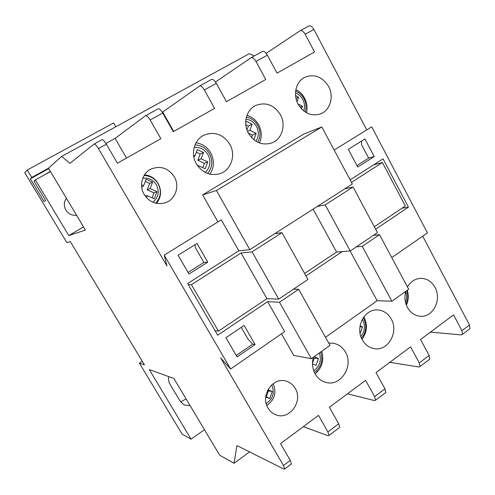 <?xml version="1.0" encoding="UTF-8"?>
<svg xmlns="http://www.w3.org/2000/svg" width="495" height="495" viewBox="0 0 495 495"><rect width="100%" height="100%" fill="white"/><g stroke="black" fill="none" stroke-linecap="round" stroke-linejoin="round"><path stroke-width="0.74" d="M405.69 291.369C404.236 296.975 404.805 302.303 407.385 307.346C410.466 312.722 414.748 315.692 420.236 316.256C432.921 317.734 442.085 299.586 435.006 287.391C431.708 281.575 427.055 278.561 421.059 278.339C415.299 278.549 410.776 281.426 407.484 286.97M407.218 290.28C408.821 295.391 408.542 300.36 406.389 305.192M362.346 339.879C365.217 344.848 369.227 347.775 374.368 348.666C388.086 351.357 398.982 331.928 391.248 319.003C388.111 313.545 383.668 310.532 377.92 309.975C364.753 308.428 354.767 327.337 362.346 339.879M363.912 316.819L364.054 317.085C367.779 324.93 367.098 332.331 362.024 339.279M313.378 357.235C311.763 363.175 312.364 368.75 315.167 373.96C317.759 378.384 321.354 381.206 325.957 382.431C340.758 386.855 353.993 365.929 345.442 352.094C342.546 347.106 338.438 344.149 333.123 343.208L328.773 343.159M321.725 351.277C324.237 360.354 322.028 367.878 315.105 373.849M267.999 408.035C269.911 411.258 272.528 413.511 275.851 414.791C289.389 420.589 303.404 401.197 295.212 388.377C293.04 384.677 289.983 382.264 286.06 381.125C272.863 376.732 260.011 395.61 267.999 408.035M267.974 404.675L266.793 405.498M76.577 215.294C71.998 215.678 68.415 213.927 65.835 210.041C63.632 205.932 63.83 202.01 66.423 198.266M196.354 163.826C202.387 172.947 210.288 176.22 220.065 173.634C231.221 170.107 236.177 155.015 229.822 144.243C223.121 134.207 214.483 131.194 203.909 135.191C194.133 139.739 190.383 153.79 196.354 163.826M209.911 174.16C214.242 167.44 214.514 160.343 210.734 152.868C207.3 147.089 202.393 143.729 196.02 142.783M248.49 133.316C254.467 142.517 262.202 145.74 271.699 142.981C281.983 139.367 286.32 125.037 280.374 114.661C273.896 104.723 265.598 101.698 255.476 105.584C246.263 109.97 242.816 123.521 248.49 133.316M259.498 142.968C262.078 136.985 261.812 130.946 258.693 124.864C255.94 120.031 252.035 116.851 246.974 115.329M298.163 104.253C304.029 113.46 311.547 116.653 320.729 113.825C330.295 110.218 334.181 96.506 328.575 86.458C322.325 76.638 314.356 73.6 304.673 77.344C295.961 81.557 292.755 94.663 298.163 104.253M306.436 112.749C307.636 107.737 307.005 102.849 304.555 98.084C302.464 94.267 299.568 91.445 295.868 89.614M144.119 194.393C149.298 202.102 156.185 204.955 164.773 202.956C175.218 200.079 180.131 186.386 174.271 176.746C168.411 168.164 160.788 165.553 151.39 168.906C142.312 172.848 138.674 185.483 144.119 194.393M156.544 203.371C161.246 197.27 161.797 190.662 158.19 183.552C154.997 178.355 150.443 175.44 144.515 174.828M94.149 144.002L101.982 139.689C102.979 139.559 104.439 141.056 106.363 144.194L117.42 163.208L160.838 138.711L150.158 119.969C148.283 116.894 146.78 115.465 145.635 115.682L115.106 138.383L105.918 143.457M145.697 115.657L158.159 108.801C159.34 108.553 160.863 109.964 162.719 113.027L173.287 131.682L214.583 108.386L204.373 89.991C202.56 86.984 200.995 85.641 199.677 85.963L162.292 112.309M199.751 85.932L211.594 79.41C212.943 79.064 214.521 80.388 216.321 83.383L226.432 101.698L265.759 79.509L255.977 61.454C254.22 58.509 252.611 57.247 251.138 57.668L215.461 82.009M251.219 57.63L262.492 51.424C263.996 50.985 265.617 52.229 267.362 55.162L277.051 73.136L314.542 51.987L305.168 34.254C303.46 31.371 301.808 30.183 300.199 30.69L266.162 53.33M304.611 273.438L336.557 252.048L313.106 209.131M218.431 331.143L266.935 298.671L241.04 252.97L191.447 284.693L218.431 331.143L215.04 330.629M374.331 226.753L405.337 205.994L382.425 162.515L351.456 182.333M350.107 250.965L377.147 300.725L391.892 301.214L362.235 246.331L379.486 234.679L373.409 235.348M391.892 301.214L408.691 289.228L379.486 234.679M249.511 451.892L234.055 463.283L236.919 445.587L283.901 469.111L284.724 469.012L283.474 465.517L220.646 357.891L230.602 368.985L284.631 331.638L267.647 301.665L279.483 302.216L311.355 358.683L330.01 345.368L298.658 289.266L279.483 302.216M281.488 333.809L293.758 355.416L311.355 358.683M366.758 129.9L313.861 29.446L305.168 34.254M106.363 144.194L98.449 148.568L166.988 265.97L164.216 255.123L230.602 368.985M188.088 272.454L203.897 262.449L195.63 248.094L194.937 244.734M202.628 194.906L216.445 190.513L249.839 249.678L352.341 183.985L321.812 126.968L304.004 133.947L202.628 194.906L217.955 221.896M356.938 165.559L368.67 158.134L361.499 144.59L361.591 141.032M142.214 361.22L139.367 363.095L144.392 364.852L70.296 241.572L66.825 242.569L24.75 172.668L27.281 170.008L31.754 177.445L30.313 178.806L44.024 201.595L45.633 200.531L33.982 181.158L35.374 179.914L68.793 235.558L85.4 230.082L48.485 168.195L61.646 156.42L69.981 163.319L94.1 144.026C95.065 143.909 96.519 145.425 98.449 148.568M283.474 465.517L290.262 460.387L280.523 443.638L318.489 415.392L327.913 431.943L328.971 435.489L328.012 435.699L303.317 426.678M327.913 431.943L338.729 423.769L329.392 407.28L365.601 380.346L374.647 396.631L375.507 400.232L374.412 400.56L347.521 393.797M374.647 396.631L384.968 388.835L376.008 372.605L410.584 346.884L419.271 362.915L419.946 366.56L418.727 366.993L389.856 362.303M300.286 30.647L308.874 25.919C310.507 25.4 312.166 26.575 313.861 29.446M334.168 150.047L371.714 126.831L427.433 232.922L391.749 257.592M430.44 332.108L461.105 334.892L462.435 334.366L461.928 330.691L469.483 324.98L422.724 236.183M469.483 324.98L469.959 328.661L469.353 329.125M61.646 156.42L249.294 53.677L254.337 55.91M139.367 363.095L182.141 434.158L191.089 439.176L149.28 369.573L173.918 378.496L219.681 455.221L234.055 463.283M204.447 429.679L191.089 439.176M50.502 171.573L35.374 179.914M186.132 398.97L180.557 401.853M115.811 126.763L113.603 122.939L27.281 170.008M48.51 168.238L31.754 177.445M83.531 226.958L68.793 235.558M190.117 405.659L184.332 405.065L180.267 401.396L169.964 384.17C168.634 381.862 168.232 379.343 168.77 376.633M44.148 175.075L50.36 171.338M48.764 168.665L30.313 178.806M461.928 330.691L453.575 314.9L420.527 339.483L429.134 355.466L429.771 359.116L429.221 359.531M236.245 355.472L252.741 344.143L248.057 339.174L241.257 327.362M377.147 300.725L325.493 337.293M249.839 249.678L238.85 250.86L221.271 219.848L164.216 255.123M321.812 126.968L216.445 190.513M290.262 460.387L291.487 463.889L291.153 464.143M338.729 423.769L339.737 427.334L339.329 427.643M384.968 388.835L385.784 392.442L385.296 392.813M126.51 158.078L115.106 138.383M173.702 131.447L162.731 112.068M255.104 344.557L244.115 325.438L225.937 337.701L237.099 356.938L255.104 344.557L252.741 344.143M178.089 255.216L188.997 274.02L207.733 262.14L196.998 243.453L178.089 255.216M238.85 250.86L187.648 283.53L217.695 335.195L267.647 301.665M374.251 156.556L364.951 138.94L348.288 149.311L357.724 167.032L374.251 156.556L368.67 158.134M375.637 229.185L408.449 207.158L383.031 158.864L350.126 179.858M402.089 208.172L408.449 207.158M305.997 275.925L342.243 251.596M356.338 246.85L362.235 246.331M293.442 289.216L298.658 289.266M382.425 162.515L373.675 164.829M191.447 284.693L188.329 284.699M252.091 251.856L278.747 299.11L307.946 279.446L281.958 232.662L252.091 251.856L241.04 252.97M281.958 232.662L274.75 233.708M325.196 204.881L350.237 250.959L377.468 232.613L353.034 186.992L325.196 204.881L317.301 206.44M353.034 186.992L344.718 188.873M350.237 250.959L336.557 252.048M278.747 299.11L266.935 298.671M203.897 262.449L207.733 262.14M316.602 370.736L317.276 371.931M146.545 197.697L147.318 195.723L154.267 198.78L157.033 191.683L150.103 188.607L152.639 182.141L146.155 179.24L143.606 185.724L141.533 184.802M198.161 166.543L198.483 165.707L205.128 168.776L207.758 161.89L201.131 158.802L203.538 152.522L197.338 149.614L194.919 155.906L193.582 155.288M253.836 139.739L256.193 133.44L249.845 130.346L252.134 124.245L246.201 121.331L245.699 122.667M296.963 101.63L298.584 97.218L295.571 95.671M301.517 108.906L302.488 106.252L298.021 103.975M360.106 333.519L362.513 326.892L360.075 325.858M312.481 363.943L316.033 365.353L318.396 358.473L314.078 356.734M265.704 397.033L269.8 398.574L272.287 391.483L267.882 389.812M265.747 396.613L266.329 396.829L268.42 390.889L267.517 390.549M268.42 390.889L272.287 391.483M266.329 396.829L269.8 398.574M312.481 363.225L314.226 358.17L313.23 357.767M314.226 358.17L318.396 358.473M359.921 326.873L362.513 326.892M296.01 98.449L298.584 97.218M300.149 107.31L302.488 106.252M246.968 129.913L248.447 125.959L245.798 124.666M248.447 125.959L252.134 124.245M247.543 131.392L249.845 130.346M251.54 137.579L252.475 135.079L248.354 133.075M252.475 135.079L256.193 133.44M193.817 156.866L194.919 155.906M202.721 167.669L204.386 163.313L197.808 160.256L200.197 154.025L196.336 152.225M200.197 154.025L203.538 152.522M197.808 160.256L201.131 158.802M204.386 163.313L207.758 161.89M197.616 165.806L198.483 165.707M143.606 185.724L141.712 187.407M152.107 197.827L154.044 192.871L147.163 189.826L149.682 183.41L145.282 181.455M149.682 183.41L152.639 182.141M147.163 189.826L150.103 188.607M154.044 192.871L157.033 191.683M145.004 195.779L147.318 195.723M303.763 110.973C305.019 107.075 304.673 103.208 302.723 99.377C301.003 96.271 298.596 94.106 295.49 92.874M255.983 141.261C258.891 136.595 259.052 131.645 256.453 126.404C253.991 122.191 250.495 119.778 245.965 119.165M205.19 172.427C210.326 167.452 211.278 161.537 208.042 154.681C204.701 149.342 200.067 146.941 194.133 147.485M152.825 202.214C158.45 197.524 159.644 191.732 156.408 184.839C153.116 179.741 148.556 177.556 142.733 178.28M266.168 403.518C273.122 398.883 274.96 392.683 271.681 384.924L271.668 384.906M360.861 336.482C364.864 331.446 365.489 325.97 362.724 320.055L362.303 319.343M267.362 55.162L255.977 61.454M216.321 83.383L204.373 89.991M162.719 113.027L150.158 119.969M419.271 362.915L429.134 355.466M405.492 302.352C406.927 298.77 406.977 295.156 405.646 291.512M313.688 370.712C319.782 366.325 321.67 360.41 319.355 352.972M295.639 91.037C299.203 92.546 301.962 95.083 303.911 98.635C306.151 103.01 306.584 107.471 305.223 112.025M246.405 117.092C251.355 118.144 255.154 120.972 257.79 125.569C260.673 131.274 260.679 136.843 257.808 142.257M194.968 144.967C201.292 145.19 206.155 148.11 209.558 153.735C213.085 160.924 212.435 167.508 207.603 173.479M144.057 175.552C150.152 175.744 154.836 178.478 158.115 183.763C161.661 190.922 160.856 197.394 155.702 203.185M363.194 317.839L363.775 318.829C366.993 325.797 366.232 332.232 361.486 338.135M150.622 169.296L151.39 168.906M304.252 77.573L304.673 77.344M254.956 105.862L255.476 105.584M203.241 135.537L203.909 135.191M285.726 381.039L286.06 381.125M332.739 343.159L333.123 343.208M377.567 309.957L377.92 309.975M420.738 278.345L421.059 278.339M308.874 25.919L300.199 30.69M262.492 51.424L251.138 57.668M211.594 79.41L199.677 85.963M158.159 108.801L145.635 115.682M101.982 139.689L94.1 144.026M462.435 334.366L469.959 328.661M419.946 366.56L429.771 359.116M375.507 400.232L385.784 392.442M328.971 435.489L339.737 427.334M284.724 469.012L291.487 463.889M406.049 304.264C408.134 299.846 408.35 295.311 406.692 290.658M314.399 372.463C321.181 367.24 323.285 360.422 320.711 352.007M266.762 405.411C274.651 399.911 276.792 392.665 273.184 383.668"/></g></svg>
